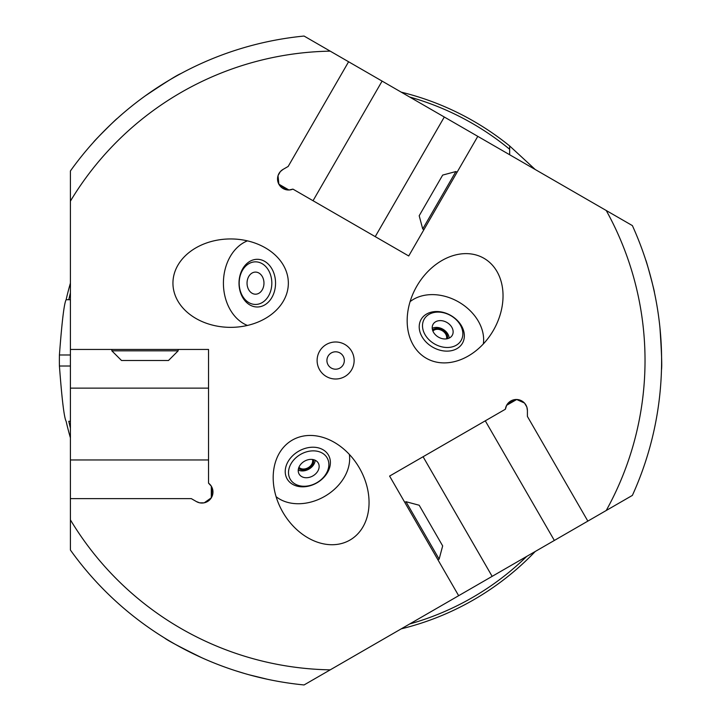 <?xml version="1.0" encoding="UTF-8"?>
<svg xmlns="http://www.w3.org/2000/svg" width="721" height="721" viewBox="0 0 721 721"><rect width="100%" height="100%" fill="white"/><g stroke="black" fill="none" stroke-linecap="round" stroke-linejoin="round"><path stroke-width="1.08" d="M423.921 229.657L422.731 228.963L455.879 171.544L457.078 172.238M422.731 228.963L419.189 215.759L442.667 175.086L455.879 171.544M404.787 502.393L405.977 501.708L439.134 559.117L437.935 559.811M405.977 501.708L419.189 505.241L442.667 545.914L439.134 559.117M651.054 278.261A325.982 325.982 0 0 1 659.94 327.64C661.59 352.046 662.103 366.16 661.463 369.99C662.103 366.16 661.59 352.046 659.94 327.64C661.59 352.046 662.103 366.16 661.463 369.99C662.103 366.16 661.59 352.046 659.94 327.64C661.59 352.046 662.103 366.16 661.463 369.99C662.103 366.16 661.59 352.046 659.94 327.64C661.59 352.046 662.103 366.16 661.463 369.99C662.103 366.16 661.59 352.046 659.94 327.64C661.59 352.046 662.103 366.16 661.463 369.99C662.103 366.16 661.59 352.046 659.94 327.64C661.59 352.046 662.103 366.16 661.463 369.99C662.103 366.16 661.59 352.046 659.94 327.64M251.151 675.352L249.124 674.793A325.982 325.982 0 0 1 201.916 657.795C179.953 647.025 167.479 640.41 164.478 637.941C167.443 640.383 179.917 647.007 201.916 657.795C179.953 647.025 167.479 640.41 164.478 637.941C167.443 640.383 179.917 647.007 201.916 657.795C179.953 647.025 167.479 640.41 164.478 637.941C167.443 640.383 179.917 647.007 201.916 657.795C179.953 647.025 167.479 640.41 164.478 637.941C167.443 640.383 179.917 647.007 201.916 657.795M178.159 349.451L178.159 350.83L111.854 350.83L111.854 349.451M178.159 350.83L168.489 360.5L121.525 360.5L111.854 350.83M106.681 128.446A325.982 325.982 0 0 1 145.002 96.055C165.316 82.428 177.285 74.93 180.917 73.569C177.285 74.93 165.316 82.428 145.002 96.055C165.316 82.428 177.285 74.93 180.917 73.569C177.285 74.93 165.316 82.428 145.002 96.055C165.316 82.428 177.285 74.93 180.917 73.569C177.285 74.93 165.316 82.428 145.002 96.055C165.316 82.428 177.285 74.93 180.917 73.569C177.285 74.93 165.316 82.428 145.002 96.055C165.316 82.428 177.285 74.93 180.917 73.569C177.285 74.93 165.316 82.428 145.002 96.055C165.316 82.428 177.285 74.93 180.917 73.569C177.285 74.93 165.316 82.428 145.002 96.055M313.599 459.683A9.031 6.913 -30 0 1 308.597 468.398A9.031 6.913 -30 0 1 298.548 468.38M315.203 460.259A11.049 8.463 -30 0 1 308.994 469.092A11.049 8.463 -30 0 1 298.251 470.056M312.49 459.475A7.976 6.11 -30 0 1 308.191 467.695A7.976 6.11 -30 0 1 298.918 467.307M432.528 329.975A9.031 6.913 -150 0 1 442.577 329.957A9.031 6.913 -150 0 1 447.579 338.663M432.23 328.298A11.049 8.463 -150 0 1 442.973 329.263A11.049 8.463 -150 0 1 449.183 338.086M432.897 331.047A7.976 6.11 -150 0 1 442.171 330.651A7.976 6.11 -150 0 1 446.47 338.879M485.287 420.83L554.35 540.453L632.38 495.399A325.982 325.982 0 0 0 632.38 225.601L304.064 36.05A325.982 325.982 0 0 0 70.415 170.949L70.415 349.451L208.54 349.451L208.54 483.16A11.049 11.049 0 0 1 211.136 498.085A11.049 11.049 0 0 1 196.391 501.564L191.299 498.626L70.415 498.626L70.415 550.051A325.982 325.982 0 0 0 304.064 684.95L458.655 595.699L389.592 476.076L505.385 409.222L506.62 405.319L516.696 399.497L507.719 403.652M505.385 409.222A11.049 11.049 0 0 1 517.02 399.515A11.049 11.049 0 0 1 527.402 410.546L526.88 407.176M526.817 406.995L524.6 403.183M524.437 403.012L516.696 399.497M458.655 595.699L492.146 576.358L423.083 456.735M527.402 410.546L527.402 416.423L587.849 521.112M492.146 576.358L554.35 540.453M526.745 556.387A273.683 273.683 0 0 1 409.699 623.962M235.352 670.674L245.14 673.675M249.124 674.793L267.374 679.254M246.825 674.153L245.753 673.847M244.068 673.36L243.04 673.063M240.463 672.278L239.543 671.999L240.472 672.287M261.39 677.911L258.478 677.217M256.775 676.803L251.25 675.37M242.04 672.765L242.878 673.008M349.973 540.056A57.698 44.197 -120 0 1 282.839 512.189A57.698 44.197 -120 0 1 292.275 440.116A57.698 44.197 -120 0 1 359.4 467.992A57.698 44.197 -120 0 1 349.973 540.056M276.107 496.697A44.197 33.86 150 0 0 324.729 496.345A44.197 33.86 150 0 0 349.352 454.41M304.46 461.224A11.049 8.463 150 0 0 299.125 474.085A11.049 8.463 150 0 0 312.923 475.887A11.049 8.463 150 0 0 318.258 463.035A11.049 8.463 150 0 0 304.46 461.224M300.531 454.419A21.306 16.322 150 0 0 296.791 484.854A21.306 16.322 150 0 0 328.749 466.397A21.306 16.322 150 0 0 300.531 454.419M298.674 451.202A23.838 18.268 150 0 0 286.147 476.797A23.838 18.268 150 0 0 311.337 485.368A23.838 18.268 150 0 0 321.926 479.249A23.838 18.268 150 0 0 327.1 453.149A23.838 18.268 150 0 0 298.674 451.202M409.699 97.038A273.683 273.683 0 0 1 509.666 149.292L509.666 154.754M477.798 136.35L408.726 255.973L292.933 189.118L288.941 190.002L278.856 184.179L286.949 189.884M292.933 189.118A11.049 11.049 0 0 1 278.712 183.9A11.049 11.049 0 0 1 283.074 169.39L280.415 171.526M280.289 171.67L278.099 175.5M278.027 175.717L278.856 184.179M313.031 200.726L382.094 81.103M444.298 117.009L375.235 236.632M283.074 169.39L288.166 166.452L348.603 61.763M654.38 292.248C655.083 293.114 645.98 259.127 645.8 260.227M648.972 270.636L651.919 281.65M652.334 283.335L653.208 287.012M653.028 286.219L652.838 285.408M651.901 281.56L651.649 280.559M647.125 264.418L648.485 268.969M649.279 271.718L648.359 268.536M650.495 276.134C653.541 288.094 653.541 288.094 650.495 276.134L649.378 272.069M483.944 258.289A57.698 44.197 120 0 1 493.38 330.362A57.698 44.197 120 0 1 426.246 358.229A57.698 44.197 120 0 1 416.819 286.165A57.698 44.197 120 0 1 483.944 258.289M483.331 343.944A44.197 33.86 30 0 0 458.709 302.009A44.197 33.86 30 0 0 410.078 301.657M438.431 337.122A11.049 8.463 30 0 0 452.238 335.319A11.049 8.463 30 0 0 446.903 322.458A11.049 8.463 30 0 0 433.096 324.27A11.049 8.463 30 0 0 438.431 337.122M434.511 343.926A21.306 16.322 30 0 0 462.729 331.948A21.306 16.322 30 0 0 430.77 313.5A21.306 16.322 30 0 0 434.511 343.926M432.645 347.143A23.838 18.268 30 0 0 461.07 345.197A23.838 18.268 30 0 0 455.906 319.106A23.838 18.268 30 0 0 445.317 312.986A23.838 18.268 30 0 0 420.127 321.557A23.838 18.268 30 0 0 432.645 347.143M509.666 149.292L509.666 145.957A276.251 276.251 0 0 0 401.236 92.153M70.415 283.146A276.251 276.251 0 0 0 66.134 299.72L68.774 299.72A273.683 273.683 0 0 1 70.415 292.924M117.135 118.577C117.532 117.532 92.658 142.407 93.694 142.019M335.625 341.988A18.512 18.512 0 0 1 351.65 369.756A18.512 18.512 0 0 1 319.592 369.756A18.512 18.512 0 0 1 335.625 341.988M172.941 283.146A57.698 44.197 0 0 1 230.648 238.948A57.698 44.197 0 0 1 288.346 283.146A57.698 44.197 0 0 1 230.648 327.352A57.698 44.197 0 0 1 172.941 283.146M247.429 240.859A44.197 33.86 -90 0 0 223.42 283.146A44.197 33.86 -90 0 0 247.429 325.441M263.967 283.146A11.049 8.463 -90 0 0 255.504 272.096A11.049 8.463 -90 0 0 247.042 283.146A11.049 8.463 -90 0 0 255.504 294.195A11.049 8.463 -90 0 0 263.967 283.146M271.826 283.146A21.306 16.322 -90 0 0 255.504 261.84A21.306 16.322 -90 0 0 239.183 283.146A21.306 16.322 -90 0 0 255.504 304.451A21.306 16.322 -90 0 0 271.826 283.146M275.548 283.146A23.838 18.268 -90 0 0 259.83 259.542A23.838 18.268 -90 0 0 239.723 276.558A23.838 18.268 -90 0 0 239.723 289.743A23.838 18.268 -90 0 0 259.83 306.758A23.838 18.268 -90 0 0 275.548 283.146M101.129 134.061L109.177 126.004M110.43 124.805L113.891 121.543M112.593 122.759L111.98 123.327M109.123 126.067L108.375 126.788M96.659 138.774L99.922 135.314M102.157 132.997L105.122 129.996C113.954 121.38 113.954 121.38 105.122 129.996L104.86 130.249M101.904 133.259L101.183 133.998M101.201 133.98L99.615 135.638M208.54 483.16L211.307 486.179L211.307 497.814L204.259 502.798M212.199 487.964L211.307 497.814M204.07 502.834L199.762 502.834M199.573 502.798L196.391 501.564M70.415 498.626L70.415 459.953L208.54 459.953M208.54 388.123L70.415 388.123L70.415 349.451M70.415 459.953L70.415 388.123M70.415 299.72L66.134 299.72C64.178 303.009 61.943 321.431 59.419 354.975A276.251 276.251 0 0 0 59.419 366.025C61.943 399.569 64.178 417.991 66.134 421.28A276.251 276.251 0 0 0 70.415 437.854M70.415 421.28L68.774 421.28A273.683 273.683 0 0 0 70.415 428.076M509.666 145.957L535.207 169.498M401.236 628.847A276.251 276.251 0 0 0 535.216 551.502M335.625 351.794A8.706 8.706 0 0 1 343.16 364.853A8.706 8.706 0 0 1 328.082 364.853A8.706 8.706 0 0 1 335.625 351.794A8.706 8.706 0 0 1 343.16 364.853A8.706 8.706 0 0 1 328.082 364.853A8.706 8.706 0 0 1 335.625 351.794M70.415 201.132A309.408 309.408 0 0 1 330.209 51.146M606.244 210.514A309.408 309.408 0 0 1 606.244 510.486M330.209 669.854A309.408 309.408 0 0 1 70.415 519.868M70.415 366.025L59.419 366.025M70.415 354.975L59.419 354.975M311.337 485.368A30.697 30.697 0 0 0 321.926 479.249M455.906 319.106A30.697 30.697 0 0 0 445.317 312.986M239.723 276.585A30.697 30.697 0 0 0 239.723 289.707"/></g></svg>
